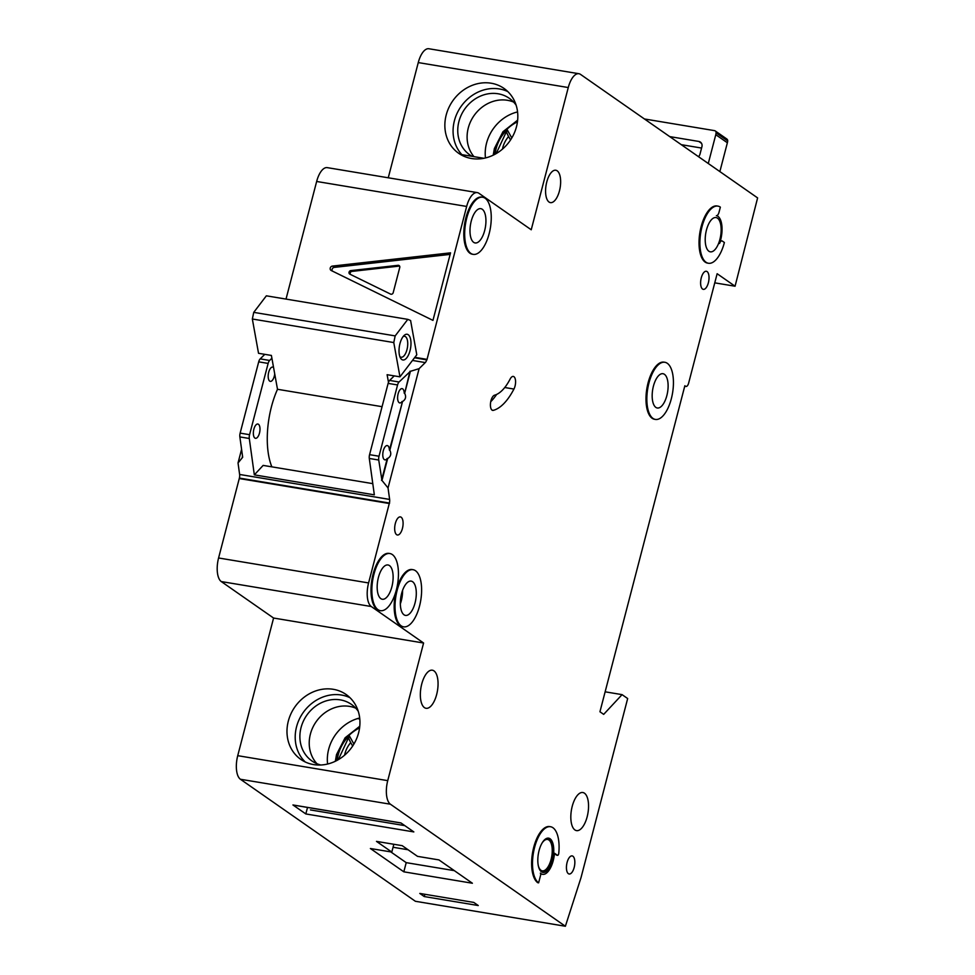 <?xml version="1.0" encoding="UTF-8"?>
<svg xmlns="http://www.w3.org/2000/svg" width="975" height="975" viewBox="0 0 975 975"><rect width="100%" height="100%" fill="white"/><g stroke="black" fill="none" stroke-linecap="round" stroke-linejoin="round"><path stroke-width="1.46" d="M408.232 334.717A13.028 5.667 -80.6 0 1 410.048 350.634A13.028 5.667 -80.6 0 1 401.773 359.507A13.028 5.667 -80.6 0 1 400.42 357.91A13.028 5.667 -80.6 0 1 399.409 346.186A13.028 5.667 -80.6 0 1 404.174 335.412A13.028 5.667 -80.6 0 1 408.232 334.717M399.811 356.509A10.615 4.619 99.4 0 0 400.225 356.862A10.615 4.619 99.4 0 0 401.115 357.228A10.615 4.619 99.4 0 0 407.221 348.575A10.615 4.619 99.4 0 0 405.49 336.655A10.615 4.619 99.4 0 0 404.601 336.278A10.615 4.619 99.4 0 0 403.138 336.546M395.168 335.9L393.778 342.554L399.969 376.837L416.788 354.79L410.597 320.507L407.794 319.361L395.168 335.9L253.744 312.366L252.342 319.008L258.533 353.303L271.391 355.436L277.497 389.281A57.915 25.204 99.4 0 0 271.867 466.854M393.778 342.554L252.342 319.008M399.969 376.837L387.112 374.705L388.489 382.322M382.066 406.685L277.497 389.281M407.794 319.361L266.358 295.815L253.744 312.366M507.853 91.613A39.573 34.893 -55.1 0 0 454.411 120.742A39.573 34.893 -55.1 0 0 461.845 154.611M516.141 105.227A34.491 30.408 -55.1 0 0 509.291 98.304A34.491 30.408 -55.1 0 0 458.92 121.497A34.491 30.408 -55.1 0 0 469.828 154.891A34.491 30.408 -55.1 0 0 472.119 156.317M513.618 102.07A34.491 30.408 -55.1 0 0 468.268 128.018A34.491 30.408 -55.1 0 0 473.947 156.622M644.451 118.974L714.468 130.626A2.413 2.133 -55.1 0 1 716.089 132.819A9.652 8.507 -55.1 0 1 715.784 134.684L708.277 163.495M715.248 130.942L726.838 139.023A2.413 2.133 124.9 0 1 727.679 140.9A9.652 8.507 124.9 0 1 727.374 142.764L719.867 171.576M701.573 148.054L681.293 144.678M669.715 136.597L698.819 141.448A4.826 4.253 -55.1 0 1 701.915 146.75L700.001 154.099A4.826 4.253 -55.1 0 1 698.478 156.658M349.976 697.698A39.573 34.893 -55.1 0 0 296.546 726.826A39.573 34.893 -55.1 0 0 305.175 761.938M358.264 711.311A34.491 30.408 -55.1 0 0 351.414 704.389A34.491 30.408 -55.1 0 0 301.056 727.582A34.491 30.408 -55.1 0 0 311.951 760.975A34.491 30.408 -55.1 0 0 320.812 765.009M355.741 708.155A34.491 30.408 -55.1 0 0 310.391 734.102A34.491 30.408 -55.1 0 0 316.972 763.73M707.094 271.586A9.165 3.985 -80.6 0 1 708.581 281.885A9.165 3.985 -80.6 0 1 703.316 289.356A9.165 3.985 -80.6 0 1 702.548 289.039A9.165 3.985 -80.6 0 1 701.062 278.74A9.165 3.985 -80.6 0 1 706.327 271.269A9.165 3.985 -80.6 0 1 707.094 271.586M572.91 856.221A9.165 3.985 -80.6 0 1 574.397 866.519A9.165 3.985 -80.6 0 1 569.132 873.99A9.165 3.985 -80.6 0 1 568.364 873.673A9.165 3.985 -80.6 0 1 566.877 863.375A9.165 3.985 -80.6 0 1 572.142 855.904A9.165 3.985 -80.6 0 1 572.91 856.221M492.046 410.122A7.727 3.364 -80.6 0 1 490.644 402.2A7.727 3.364 -80.6 0 1 494.557 395.204A48.263 20.999 -80.6 0 0 510.132 379.056A7.727 3.364 -80.6 0 1 513.301 376.435A7.727 3.364 -80.6 0 1 515.568 381.128A7.727 3.364 -80.6 0 1 513.935 389.049A63.704 27.727 -80.6 0 1 493.362 410.353A7.727 3.364 -80.6 0 1 492.692 410.402A7.727 3.364 -80.6 0 1 492.046 410.122M667.314 363.309A28.958 12.602 99.4 0 0 664.901 362.286A28.958 12.602 99.4 0 0 648.265 385.881A28.958 12.602 99.4 0 0 652.97 418.397A28.958 12.602 99.4 0 0 655.383 419.421A28.958 12.602 99.4 0 0 672.019 395.826A28.958 12.602 99.4 0 0 667.314 363.309M655.383 419.421L654.53 419.274A28.958 12.602 -80.6 0 1 652.104 418.263A28.958 12.602 -80.6 0 1 647.4 385.747A28.958 12.602 -80.6 0 1 664.036 362.152L664.901 362.286M655.834 407.379A17.367 7.556 99.4 0 0 657.284 407.989A17.367 7.556 99.4 0 0 667.266 393.839A17.367 7.556 99.4 0 0 664.45 374.327A17.367 7.556 99.4 0 0 663 373.717A17.367 7.556 99.4 0 0 653.018 387.867A17.367 7.556 99.4 0 0 655.834 407.379M721.927 240.91A4.826 2.096 -80.6 0 0 719.55 243.47A19.305 8.397 -80.6 0 0 716.369 215.658L716.381 215.658A4.826 2.096 -80.6 0 1 716.369 215.658A4.826 2.096 -80.6 0 0 719.038 212.197L720.354 207.139A28.958 12.602 99.4 0 0 717.941 206.127A28.958 12.602 99.4 0 0 701.305 229.722A28.958 12.602 99.4 0 0 706.01 262.238A28.958 12.602 99.4 0 0 708.423 263.25A28.958 12.602 99.4 0 0 724.388 242.507L722.329 241.081A4.826 2.096 -80.6 0 0 721.927 240.91L721.073 240.764A4.826 2.096 99.4 0 0 720.379 240.898M708.423 263.25L707.57 263.116A28.958 12.602 -80.6 0 1 705.144 262.092A28.958 12.602 -80.6 0 1 700.44 229.576A28.958 12.602 -80.6 0 1 717.076 205.981L717.941 206.127M708.874 251.221A17.367 7.556 99.4 0 0 710.324 251.83A17.367 7.556 99.4 0 0 720.306 237.668A17.367 7.556 99.4 0 0 717.49 218.156A17.367 7.556 99.4 0 0 716.04 217.559A17.367 7.556 99.4 0 0 706.058 231.709A17.367 7.556 99.4 0 0 708.874 251.221M415.496 570.716A28.958 12.602 99.4 0 0 413.071 569.705A28.958 12.602 99.4 0 0 396.435 593.3A28.958 12.602 99.4 0 0 401.139 625.816A28.958 12.602 99.4 0 0 403.565 626.828A28.958 12.602 99.4 0 0 420.201 603.232A28.958 12.602 99.4 0 0 415.496 570.716M403.565 626.828L402.712 626.681A28.958 12.602 -80.6 0 1 400.286 625.67A28.958 12.602 -80.6 0 1 396.106 590.899M396.508 589.339A28.958 12.602 -80.6 0 1 412.218 569.558L413.071 569.705M404.016 614.798A17.367 7.556 99.4 0 0 405.466 615.408A17.367 7.556 99.4 0 0 415.447 601.246A17.367 7.556 99.4 0 0 412.62 581.734A17.367 7.556 99.4 0 0 411.17 581.124A17.367 7.556 99.4 0 0 401.188 595.286A17.367 7.556 99.4 0 0 404.016 614.798M380.847 598.638A17.367 7.556 99.4 0 0 382.298 599.247A17.367 7.556 99.4 0 0 392.279 585.085A17.367 7.556 99.4 0 0 389.464 565.573A17.367 7.556 99.4 0 0 388.001 564.976A17.367 7.556 99.4 0 0 378.02 579.126A17.367 7.556 99.4 0 0 380.847 598.638M392.328 554.556A28.958 12.602 99.4 0 0 389.903 553.544A28.958 12.602 99.4 0 0 373.267 577.139A28.958 12.602 99.4 0 0 377.971 609.655A28.958 12.602 99.4 0 0 380.396 610.667A28.958 12.602 99.4 0 0 397.032 587.072A28.958 12.602 99.4 0 0 392.328 554.556M380.396 610.667L379.543 610.533A28.958 12.602 -80.6 0 1 377.118 609.509A28.958 12.602 -80.6 0 1 372.413 576.993A28.958 12.602 -80.6 0 1 389.049 553.398L389.903 553.544M473.655 242.336A17.367 7.556 99.4 0 0 475.105 242.946A17.367 7.556 99.4 0 0 485.087 228.784A17.367 7.556 99.4 0 0 482.272 209.272A17.367 7.556 99.4 0 0 480.821 208.662A17.367 7.556 99.4 0 0 470.84 222.824A17.367 7.556 99.4 0 0 473.655 242.336M485.136 198.254A28.958 12.602 99.4 0 0 482.722 197.243A28.958 12.602 99.4 0 0 466.087 220.837A28.958 12.602 99.4 0 0 470.791 253.354A28.958 12.602 99.4 0 0 473.204 254.365A28.958 12.602 99.4 0 0 489.84 230.77A28.958 12.602 99.4 0 0 485.136 198.254M473.204 254.365L472.351 254.219A28.958 12.602 -80.6 0 1 469.926 253.207A28.958 12.602 -80.6 0 1 465.221 220.691A28.958 12.602 -80.6 0 1 481.857 197.096L482.722 197.243M538.298 865.654A15.929 6.935 99.4 0 0 540.979 870.309A15.929 6.935 99.4 0 0 542.319 870.858A15.929 6.935 99.4 0 0 551.46 857.89A15.929 6.935 99.4 0 0 548.876 839.999A15.929 6.935 99.4 0 0 547.548 839.438A15.929 6.935 99.4 0 0 542.051 843.07M548.206 838.11A17.367 7.556 -80.6 0 1 549.23 838.622A17.367 7.556 -80.6 0 1 552.155 857.647A17.367 7.556 -80.6 0 1 542.514 872.332M541.478 871.821A17.367 7.556 99.4 0 0 542.929 872.43A17.367 7.556 99.4 0 0 552.91 858.28A17.367 7.556 99.4 0 0 550.095 838.768A17.367 7.556 99.4 0 0 548.645 838.159A17.367 7.556 99.4 0 0 538.663 852.308A17.367 7.556 99.4 0 0 541.478 871.821M550.546 826.727A28.958 12.602 99.4 0 1 558.76 853.308A1.926 0.841 -80.6 0 1 557.578 855.343A1.926 0.841 -80.6 0 1 557.42 855.27L554.507 853.235A19.305 8.397 -80.6 0 1 542.612 874.331A19.305 8.397 -80.6 0 1 541.003 873.661A19.305 8.397 -80.6 0 1 540.345 873.112A1.926 0.841 -80.6 0 1 540.552 875.416L538.614 882.838L537.749 882.704A28.958 12.602 -80.6 0 1 533.045 850.188A28.958 12.602 -80.6 0 1 549.681 826.593L550.546 826.727A28.958 12.602 99.4 0 0 533.91 850.322A28.958 12.602 99.4 0 0 538.614 882.838M540.65 873.819A19.305 8.397 99.4 0 0 541.759 874.197L542.612 874.331M358.605 732.798A39.573 34.893 124.9 0 1 300.824 759.403A39.573 34.893 124.9 0 1 288.32 721.098A39.573 34.893 124.9 0 1 346.101 694.493A39.573 34.893 124.9 0 1 358.605 732.798M327.588 764.034A39.573 34.893 124.9 0 1 328.673 749.239A39.573 34.893 124.9 0 1 359.69 718.002M483.929 158.291L461.516 154.586M461.614 154.574L461.845 155.244M516.482 126.713A39.573 34.893 124.9 0 1 458.701 153.319A39.573 34.893 124.9 0 1 446.197 115.013A39.573 34.893 124.9 0 1 503.977 88.408A39.573 34.893 124.9 0 1 516.482 126.713M485.465 157.95A39.573 34.893 124.9 0 1 486.549 143.154A39.573 34.893 124.9 0 1 517.567 111.918M574.897 829.932A19.305 8.397 99.4 0 0 576.518 830.615A19.305 8.397 99.4 0 0 587.608 814.881A19.305 8.397 99.4 0 0 584.464 793.199A19.305 8.397 99.4 0 0 582.855 792.529A19.305 8.397 99.4 0 0 571.764 808.263A19.305 8.397 99.4 0 0 574.897 829.932M424.418 707.618A19.305 8.397 99.4 0 0 426.026 708.289A19.305 8.397 99.4 0 0 437.117 692.555A19.305 8.397 99.4 0 0 433.985 670.885A19.305 8.397 99.4 0 0 432.376 670.203A19.305 8.397 99.4 0 0 421.285 685.937A19.305 8.397 99.4 0 0 424.418 707.618M549.047 202.044A16.404 7.142 99.4 0 0 550.412 202.617A16.404 7.142 99.4 0 0 559.845 189.248A16.404 7.142 99.4 0 0 557.176 170.82A16.404 7.142 99.4 0 0 555.799 170.247A16.404 7.142 99.4 0 0 546.378 183.617A16.404 7.142 99.4 0 0 549.047 202.044M396.618 534.678A9.165 3.985 99.4 0 0 397.386 534.995A9.165 3.985 99.4 0 0 402.651 527.524A9.165 3.985 99.4 0 0 401.164 517.225A9.165 3.985 99.4 0 0 400.396 516.908A9.165 3.985 99.4 0 0 395.119 524.379A9.165 3.985 99.4 0 0 396.618 534.678M409.975 371.243L404.674 393.278L410.402 371.317L399.055 382.005A4.826 2.096 99.4 0 0 397.568 384.954L379.007 456.227A4.826 2.096 99.4 0 0 378.727 460.029L381.968 480.443L387.697 458.482C390.841 456.519 391.56 453.765 389.854 450.218L389.415 450.145A7.239 3.157 99.4 0 0 387.892 445.819A7.239 3.157 99.4 0 0 387.294 445.575A7.239 3.157 99.4 0 0 383.126 451.474A7.239 3.157 99.4 0 0 384.308 459.603A7.239 3.157 99.4 0 0 384.918 459.847A7.239 3.157 99.4 0 0 387.27 458.408L381.542 480.37M389.854 450.218L402.529 401.542C405.673 399.579 406.38 396.825 404.674 393.278M402.529 401.542L389.415 450.145M404.247 393.205A7.239 3.157 99.4 0 0 402.724 388.891A7.239 3.157 99.4 0 0 402.127 388.635A7.239 3.157 99.4 0 0 397.958 394.534A7.239 3.157 99.4 0 0 399.141 402.663A7.239 3.157 99.4 0 0 399.75 402.919A7.239 3.157 99.4 0 0 402.102 401.468M273.585 367.599A7.239 3.157 99.4 0 0 273.293 367.343A7.239 3.157 99.4 0 0 272.683 367.087A7.239 3.157 99.4 0 0 268.527 372.986A7.239 3.157 99.4 0 0 269.709 381.115A7.239 3.157 99.4 0 0 270.307 381.371A7.239 3.157 99.4 0 0 274.718 373.913M254.877 438.055A7.239 3.157 99.4 0 0 255.474 438.311A7.239 3.157 99.4 0 0 259.642 432.413A7.239 3.157 99.4 0 0 258.46 424.283A7.239 3.157 99.4 0 0 257.863 424.028A7.239 3.157 99.4 0 0 253.695 429.926A7.239 3.157 99.4 0 0 254.877 438.055M557.42 855.27L556.567 855.124A1.926 0.841 99.4 0 0 556.725 855.197A1.926 0.841 99.4 0 0 556.896 855.185M556.567 855.124L554.47 853.661M426.709 359.799A4.826 2.096 99.4 0 1 425.283 362.578L419.104 368.66L388.038 487.939L389.634 499.432A4.826 2.096 99.4 0 1 389.403 503.051L368.587 582.94A19.305 8.397 99.4 0 0 371.28 606.523L423.589 643.013L387.733 780.646A19.305 8.397 99.4 0 0 390.427 804.217L565.378 926.25L581.027 877.61L627.668 698.539L622.062 694.639L603.683 714.37L599.942 711.762L684.852 385.759L685.608 386.283A4.826 2.096 99.4 0 0 686.01 386.453A4.826 2.096 99.4 0 0 688.667 382.992L717.137 273.719L735.065 286.223L757.612 197.913L580.527 74.392A19.305 8.397 99.4 0 0 578.918 73.722A19.305 8.397 99.4 0 0 568.267 87.543L531.229 229.771L478.92 193.282A19.305 8.397 99.4 0 0 477.299 192.611A19.305 8.397 99.4 0 0 466.659 206.444L426.904 359.921L414.521 357.764M568.267 87.543L418.263 62.583L388.257 177.791M418.263 62.583A19.305 8.397 -80.6 0 1 428.903 48.75L578.918 73.722M565.378 926.25L415.374 901.278L240.423 779.257A19.305 8.397 -80.6 0 1 237.729 755.674L387.733 780.646M389.403 503.051L239.387 478.079L218.583 557.98A19.305 8.397 99.4 0 0 221.276 581.563L273.585 618.04L237.729 755.674M239.387 478.079A4.826 2.096 99.4 0 0 239.618 474.459L238.034 462.967L241.581 449.329M477.299 192.611L327.295 167.639A19.305 8.397 99.4 0 0 316.656 181.472L286.016 299.093M735.065 286.223L714.76 282.848M337.24 760.293A36.745 32.394 124.9 0 1 349.245 735.686L349.525 737.063C348.112 736.698 348.514 738.55 350.72 742.597L352.67 746.046M349.708 737.063L348.831 737.063L338.313 759.683M349.245 735.686L353.913 744.047M359.787 718.941L357.593 718.575M293.353 805.033A2.413 1.048 -80.6 0 1 293.134 805.045A2.413 1.048 -80.6 0 1 292.939 804.96L400.944 822.937L413.827 831.919L305.821 813.942L307.527 807.434M495.117 154.208A36.745 32.394 124.9 0 1 507.122 129.602L507.402 130.979C505.988 130.613 506.391 132.466 508.584 136.512L510.534 139.961M507.573 130.979L506.707 130.979L496.178 153.599M507.122 129.602L511.79 137.963M419.786 893.429L473.789 902.423L478.262 905.543L424.271 896.561L419.786 893.429M370.378 848.506L403.821 871.821L472.388 883.24L438.945 859.913L417.519 856.355L402.2 845.666L376.484 841.388L391.804 852.065L370.378 848.506M292.939 804.96L305.821 813.942M331.256 270.526A2.413 2.133 124.9 0 1 332.414 266.09L450.548 252.842L432.961 320.385L331.256 270.526M426.831 359.336L414.85 357.337M410.402 371.317L419.104 368.66M264.798 354.339L260.191 358.885A4.826 2.096 99.4 0 0 258.704 361.847L240.142 433.119A4.826 2.096 99.4 0 0 239.862 436.922L242.678 457.263L238.034 462.967M271.891 358.215L269.624 360.457A4.826 2.096 99.4 0 0 268.137 363.419L258.704 361.847M397.568 384.954L388.135 383.382A4.826 2.096 -80.6 0 1 389.622 380.433L394.229 375.887M388.038 487.939L381.968 480.443M268.137 363.419L249.576 434.692A4.826 2.096 99.4 0 0 249.295 438.482L254.329 474.862L374.339 494.837L369.293 458.457A4.826 2.096 -80.6 0 1 369.574 454.667L388.135 383.382M423.589 643.013L273.585 618.04M389.586 503.185L239.582 478.213M389.281 503.514L239.277 478.542M622.062 694.639L605.134 691.811M254.329 474.862L263.152 465.404L372.791 483.649M490.742 401.7A63.704 27.727 99.4 0 0 496.641 394.424M242.531 456.142L242.251 457.19M450.145 254.39L334.279 267.394A2.413 2.133 -55.1 0 0 332.292 271.038M390.573 294.097A1.926 1.706 -55.1 0 0 393.193 292.683L399.762 267.442A1.926 1.706 -55.1 0 0 398.068 265.31L350.829 270.611A1.926 1.706 -55.1 0 0 349.903 274.17L390.573 294.097M399.616 266.102A1.926 1.706 -55.1 0 0 399.189 266.102L351.951 271.403A1.926 1.706 -55.1 0 0 350.427 274.426M393.937 844.289A2.413 1.048 -80.6 0 0 393.595 845.179L391.804 852.065M390.804 851.906L406.209 862.643L454.35 870.651M406.209 862.643L403.821 871.821M408.074 849.761L393.059 847.263M424.856 894.282L424.271 896.561M701.525 143.325L698.819 141.448M727.679 140.9L716.089 132.819M727.374 142.764L715.784 134.684M402.577 590.387A17.367 7.556 -80.6 0 1 400.335 603.866M517.457 121.826A37.16 32.76 -55.1 0 0 495.788 148.468A37.16 32.76 -55.1 0 0 494.715 154.416M359.58 727.911A37.16 32.76 -55.1 0 0 337.911 754.553A37.16 32.76 -55.1 0 0 336.838 760.5M350.72 742.597A24.838 21.901 -55.1 0 0 344.577 755.223M404.808 825.63L310.452 809.932M508.584 136.512A24.838 21.901 -55.1 0 0 502.442 149.138M390.427 804.217L240.423 779.257M466.659 206.444L316.656 181.472M425.283 362.578L412.474 360.445M269.624 360.457L260.191 358.885M399.055 382.005L389.622 380.433M378.727 460.029L369.293 458.457M249.295 438.482L239.862 436.922M389.634 499.432L239.618 474.459M379.007 456.227L369.574 454.667M249.576 434.692L240.142 433.119M368.587 582.94L218.583 557.98M371.28 606.523L221.276 581.563M685.608 386.283L684.755 386.137M493.362 410.353L492.07 410.146M513.935 389.049L504.745 387.514M334.279 267.394L332.414 266.09M399.189 266.102L398.068 265.31M351.951 271.403L350.829 270.611M517.64 120.157L502.966 131.722L494.386 148.517L493.216 155.183M359.775 726.241L345.089 737.807L336.509 754.589L335.339 761.268M686.01 386.453L684.73 386.234M557.578 855.343L556.725 855.197M293.134 805.045L401.03 822.997"/></g></svg>
